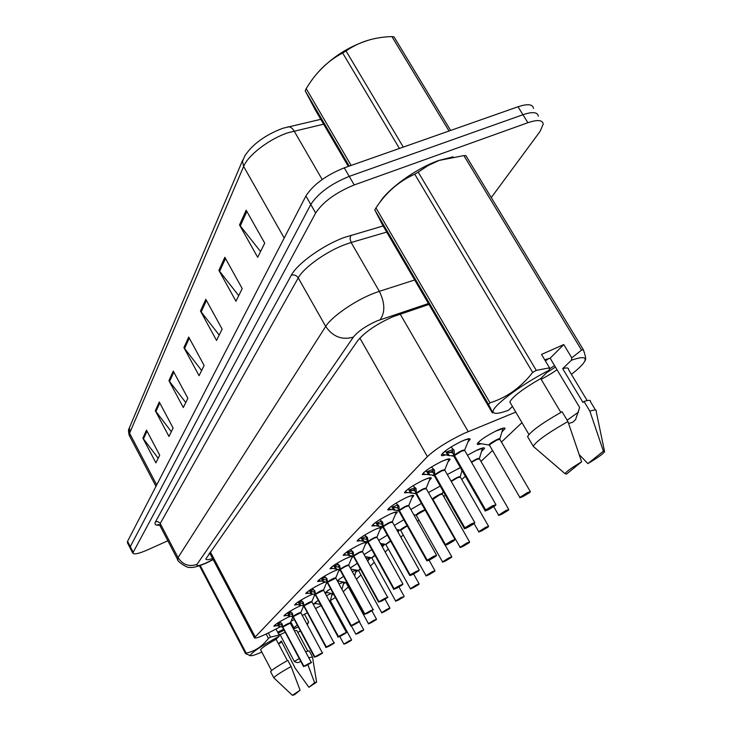 <?xml version="1.0" encoding="UTF-8"?>
<svg xmlns="http://www.w3.org/2000/svg" width="732" height="732" viewBox="0 0 732 732"><rect width="100%" height="100%" fill="white"/><g stroke="black" fill="none" stroke-linecap="round" stroke-linejoin="round"><path stroke-width="1.1" d="M467.464 455.249L476.715 450.262C481.885 447.911 484.483 447.279 484.52 448.368L481.299 451.726M447.298 474.51L460.382 467.638M428.458 492.554L440.188 486.066M397.202 530.645L398.958 530.737L397.961 531.999M381.29 545.02L384.639 544.517L382.296 546.841M366.357 558.699L369.916 557.409M371.06 557.61L368.223 560.227M352.293 571.674L356.283 570.045M358.003 570.347L355.404 572.525M339.035 583.999L343.482 582.05M345.504 582.407L343.226 584.209M326.49 595.702L331.093 593.57M333.453 593.972L331.651 595.326M481.171 443.702C478.472 444.644 477.154 444.708 477.227 443.885C479.597 440.38 486.258 435.879 497.211 430.361C502.454 428.01 505.071 427.406 505.08 428.568L501.795 432.054M425.969 474.455L422.254 474.546C424.395 471.234 430.873 466.86 441.689 461.435C447.206 458.937 450.006 458.269 450.089 459.431L447.966 461.956M407.962 492.645L404.384 492.792C406.397 489.708 412.61 485.536 423.032 480.293C428.458 477.813 431.23 477.118 431.331 478.197L429.3 480.585M391.089 509.701L387.649 509.893C389.525 507.011 395.5 503.04 405.555 497.961C410.89 495.5 413.635 494.777 413.763 495.784L411.814 498.044M375.242 525.722L371.92 525.96C373.686 523.261 379.432 519.455 389.15 514.541C394.402 512.107 397.11 511.357 397.266 512.299L395.39 514.45M360.345 540.802L357.115 541.076C358.79 538.551 364.326 534.9 373.723 530.133C378.892 527.726 381.564 526.958 381.738 527.836L379.926 529.877M346.3 555.021L343.171 555.332C344.745 552.953 350.088 549.457 359.183 544.828C364.28 542.439 366.915 541.662 367.098 542.476L365.36 544.425M333.042 568.453L329.995 568.791C331.486 566.559 336.647 563.192 345.467 558.69L351.781 556.146M353.263 556.393L351.598 558.159M320.515 581.153L317.532 581.519C318.951 579.415 323.937 576.176 332.502 571.802L337.9 569.514M364.335 614.404L340.234 569.679L338.587 571.143M308.639 593.185L305.729 593.579C307.083 591.593 311.914 588.464 320.223 584.218L324.935 582.15M327.259 582.59L326.262 583.45M297.384 604.605L294.538 605.025C295.82 603.141 300.504 600.121 308.575 595.985L312.729 594.128M338.074 636.95L315.373 594.421L314.577 595.125M286.688 615.447L283.906 615.896C285.132 614.102 289.671 611.193 297.521 607.157L301.181 605.492M325.969 647.344L303.917 605.858L303.469 606.215M276.522 625.759L273.786 626.235C274.967 624.533 279.368 621.715 287.017 617.781L290.247 616.28M445.239 455.002C442.586 455.871 441.286 455.89 441.35 455.048C443.656 451.47 450.418 446.877 461.654 441.25C467.254 438.743 470.081 438.111 470.136 439.356L467.913 442.037M515.776 412.107L463.969 433.445C447.71 441.314 435.522 449.036 427.397 456.603L254.416 637.801C255.34 638.826 261.086 636.657 271.636 631.295L280.411 626.738M343.226 591.694L348.322 586.881M356.429 579.213L360.958 574.931M370.383 566.01L374.281 562.332M385.169 552.029L388.344 549.027M400.862 537.187L403.213 534.964M417.542 521.413L418.969 520.068M443.775 496.598L445.349 495.116M461.791 479.57L465.314 476.23M480.97 461.425L492.535 450.491M501.438 442.064L521.971 422.648M330.352 600.56L335.375 597.513M290.997 621.239L294.31 619.528M302.252 615.402L307.367 612.748M315.519 608.512L321.138 605.602M458.086 463.64L457.646 462.88M410.826 509.481L421.385 503.415M394.283 525.411L403.799 519.738M378.737 540.417L387.32 535.129M364.088 554.591L371.838 549.641M351.552 569.194L351.031 569.377M350.289 568.005L357.271 563.366M339.126 581.263L337.763 581.675M337.251 580.741L343.537 576.349M327.323 592.719L325.118 593.176M325.008 592.966L330.562 588.656M316.096 603.626L313.872 603.9L318.292 600.332M323.635 124.193L288.252 132.684C269.696 138.632 248.066 155.12 243.628 166.457L242.484 161.36L244.946 155.678C252.769 144.012 265.396 134.88 282.836 128.265L320.79 119.325M130.214 548.158L130.287 546.648L310.771 204.493C318.191 193.175 331.01 183.805 349.237 176.385L522.941 114.732C532.603 111.511 537.746 112.033 538.34 116.269C537.746 112.033 532.603 111.511 522.941 114.732L349.237 176.385C331.01 183.805 318.191 193.175 310.771 204.493L130.287 546.648L130.214 548.158M158.194 458.241L142.896 438.148L155.907 462.871L159.704 455.194L146.501 430.178L142.896 438.148M171.352 431.679L155.321 410.725L168.973 436.473L173.136 428.074L159.274 402.005L155.321 410.725M185.763 402.563L168.936 380.677L183.302 407.532L187.877 398.3L173.274 371.097L168.936 380.677M260.555 251.533L239.51 224.925L257.682 257.335L264.719 243.134L246.172 210.221L239.51 224.925M238.714 295.637L218.905 270.392L235.96 301.218L242.21 288.582L224.843 257.298L218.905 270.392M219.197 335.064L200.486 311.045L216.535 340.426L222.144 329.107L205.802 299.315L200.486 311.045M201.639 370.52L183.915 347.618L199.086 375.672L204.127 365.478L188.71 337.04L183.915 347.618M127.505 542.888L127.56 541.36L305.894 196.011C313.241 184.601 326.033 175.213 344.26 167.848L518.009 106.762C527.681 103.587 532.841 104.145 533.482 108.446M428.97 304.439L393.047 316.682C376.696 323.965 364.902 331.999 357.655 340.755L205.82 558.973C206.113 560.053 208.373 559.898 212.609 558.516M167.848 540.774L147.553 549.897C138.787 553.703 133.855 554.764 132.757 553.09L315.657 213.003C323.141 201.767 336.006 192.415 354.242 184.949L527.882 122.711C537.544 119.462 542.659 119.929 543.217 124.12L540.006 131.531L491.264 197.585M210.02 553.584L208.913 553.932M451.003 447.042L454.078 450.272L454.416 455.533L452.641 452.44L452.532 448.835M485.197 510.744L485.462 510.103L454.224 455.725L449.21 455.624L442.75 454.261M495.848 504.476L464.701 450.455C462.661 450.354 459.248 452.065 454.462 455.597L454.416 455.533M485.462 510.103L485.728 510.204C484.804 511.137 485.673 510.982 488.336 509.728C495.939 505.455 497.449 504.156 492.865 505.839L485.929 510.03L488.903 508.603M461.517 451.205L464.701 450.455L461.517 451.205L454.462 455.606L485.664 509.929L492.846 505.592L495.893 504.906C495.646 504.87 497.431 504.714 488.326 509.728C482.37 512.107 486.478 510.158 485.042 510.588L454.014 456.548M468.782 439.859L468.727 438.752M452.641 449.704L446.072 452.138L445.559 451.278L442.887 452.971M442.741 454.261L442.329 453.538M447.929 455.414L446.072 452.138L452.815 452.742M454.224 455.725L452.449 452.632M488.921 508.621L485.728 510.204M452.065 455.945L453.904 456.32L454.27 455.789L453.895 456.347L453.73 455.734M529.886 492.371L529.831 492.426C530.828 491.474 530.059 491.602 527.516 492.801C520.113 496.955 518.567 498.236 522.886 496.653L529.629 492.59L526.61 493.789M530.279 491.511L499.855 439.337L496.9 440.042L489.9 444.425L489.507 445.276M526.72 493.99L523.435 495.701L526.692 493.761M496.9 440.042L489.9 444.425C493.716 441.488 497.001 439.731 499.736 439.145M499.81 438.944L503.085 428.147M526.793 493.935L530.361 491.648L527.498 492.554L519.821 497.458C521.294 497.028 517.048 498.876 522.877 496.653L529.703 492.49M431.413 467.016L434.433 470.1L434.835 475.086L433.134 472.094L432.978 468.727M464.436 528.55L464.674 527.973L434.652 475.269L424.35 474.199L423.279 473.028M464.674 527.973L464.93 528.074C464.079 528.934 464.957 528.751 467.547 527.516C474.894 523.398 476.303 522.191 471.783 523.892L464.857 527.809L434.881 475.15C439.475 471.783 442.787 470.118 444.809 470.164L441.661 470.941L434.835 475.086M465.113 527.909L468.023 526.509M448.771 459.943L448.725 458.9M428.668 474.876L426.381 470.868L423.865 472.46M434.186 475.269L434.341 475.791L434.698 475.333L434.46 476.01M474.748 522.529L444.809 470.154L441.661 470.941M433.07 469.386L426.875 471.701L433.289 472.378M434.652 475.269L432.951 472.277M468.032 526.528L464.93 528.074M413.113 485.691L416.078 488.647L416.526 493.377L414.879 490.477L414.696 487.32M445.019 545.194L416.362 493.551L406.489 492.407L405.455 491.273M445.239 544.681L445.495 544.764C444.717 545.569 445.587 545.367 448.121 544.16C455.222 540.17 456.539 539.045 452.083 540.765L445.422 544.526L416.563 493.45C420.992 490.22 424.203 488.601 426.216 488.583L423.096 489.397L416.526 493.377M445.669 544.617L448.506 543.245M430.059 478.719L430.032 477.731M414.77 487.796L408.923 490.01L408.447 489.196L406.095 490.678M416.06 494.009L416.398 493.606L416.188 494.219M455.02 539.402L426.216 488.583L423.096 489.397M410.643 493.084L408.913 490.01L415.035 490.733M416.362 493.551L414.715 490.641M448.515 543.254L445.495 544.764M395.957 503.177L398.867 506.013L399.37 510.515L397.787 507.697L397.558 504.741M426.838 560.785L399.251 510.735L389.131 509.033M427.04 560.319L427.287 560.41C426.573 561.151 427.442 560.932 429.922 559.742C436.794 555.89 438.029 554.829 433.637 556.558L427.214 560.181L399.407 510.588C403.671 507.496 406.791 505.913 408.785 505.849L405.702 506.69L399.37 510.515M427.451 560.273L433.417 557.262L427.287 560.41M412.519 496.314L412.5 495.372M397.613 505.053L392.087 507.166L391.629 506.37L389.451 507.743M399.05 511.275L398.784 510.662M436.547 555.204L408.785 505.849L405.702 506.69M389.122 509.033L388.747 508.374M393.752 510.149L392.078 507.166L397.924 507.944M399.205 510.68L397.632 507.852M379.862 519.592L382.717 522.319L383.257 526.61L381.729 523.874L381.482 521.092M409.774 575.416L383.111 526.756L374.015 525.503L373.064 524.441M409.966 575.004L410.204 575.087C409.536 575.782 410.414 575.544 412.83 574.373C419.482 570.649 420.644 569.652 416.316 571.39L410.121 574.867L383.293 526.674C387.402 523.709 390.449 522.172 392.416 522.062L389.369 522.932L383.257 526.61M410.359 574.959L413.058 573.632M396.03 511.942L396.058 512.821M377.877 526.189L375.836 522.511L373.851 523.755M419.207 570.036L392.416 522.062L389.369 522.932M381.509 521.266L376.275 523.279L381.857 524.103M383.111 526.756L381.582 524.021M413.068 573.641L410.204 575.087M508.365 510.204L508.31 510.259C509.225 509.371 508.447 509.527 505.968 510.707C498.812 514.724 497.367 515.923 501.63 514.312L508.118 510.414L505.181 511.604M476.514 459.531L471.564 462.35C475.956 459.595 478.582 458.406 479.442 458.781L476.514 459.531L471.564 462.35M505.281 511.787L502.097 513.443L505.263 511.577M479.405 458.415L482.47 448.323L476.001 450.601M505.345 511.732L508.786 509.545L505.94 510.478L498.602 515.145C499.855 514.752 496.14 516.499 501.63 514.312L508.191 510.314M488.198 526.912L488.143 526.967C488.994 526.143 488.207 526.317 485.783 527.479C478.865 531.359 477.511 532.484 481.72 530.856L487.969 527.113L485.106 528.294M457.418 477.786L451.296 481.5C455.697 478.426 458.708 476.935 460.318 477.008L457.418 477.786L451.296 481.5M485.206 528.458L482.104 530.069L485.179 528.266M460.282 476.651L461.993 470.447M485.261 528.413L488.583 526.299L485.764 527.25L478.719 531.707C479.972 531.313 476.257 533.061 481.72 530.856L488.043 527.013M469.276 542.595L469.221 542.641C470.008 541.881 469.212 542.073 466.842 543.217C460.144 546.969 458.873 548.03 463.027 546.383L469.056 542.778L466.266 543.958M439.493 494.923L433.234 498.794C437.361 495.793 440.399 494.228 442.357 494.118L439.493 494.923L432.941 499.434M466.357 544.105L463.338 545.679L466.339 543.931M432.868 499.288L433.234 498.794L432.548 499.142C432.026 498.254 443.253 492.124 442.302 493.816L442.302 493.99M442.32 493.771L443.125 491.218M466.412 544.059L469.624 542.028L466.824 542.998L460.062 547.262C461.361 546.859 457.537 548.616 463.027 546.383L469.13 542.696M349.21 166.109L305.198 90.823L315.355 110.038L348.313 166.42M305.198 90.823L306.205 88.627L351.131 165.432M316.114 74.545C331.093 57.462 349.448 45.741 371.17 39.382M449.027 131.01L391.922 36.6L394.026 36.92L450.638 130.452M399.434 148.45L342.668 52.997L346.035 50.947L403.295 147.095M342.668 52.997C329.098 60.097 317.77 70.675 308.666 84.72L306.205 88.627M391.922 36.6C374.354 37.067 359.064 41.852 346.035 50.947M568.599 423.48L572.799 422.245L575.581 419.555L579.643 407.486L550.135 358.223L563.768 344.571L541.515 354.425L549.54 367.848L549.192 370.2C519.619 385.334 489.754 408.127 493.359 412.281L492.544 412.281L488.491 404.357L490.001 402.81C506.626 397.668 520.845 387.548 532.667 372.442L536.272 370.374L549.54 367.848M578.554 412.079L567.108 420.186M541.158 379.332C548.652 375.333 553.923 372.103 556.97 369.633M545.404 360.922L548.89 358.46M544.718 359.778L550.135 358.223M379.698 202.618C387.804 188.838 416.481 168.232 438.77 160.464L453.126 156.84M488.491 404.357L374.793 209.901L382.653 225.172L492.398 412.967L492.544 412.281M374.784 209.855L375.974 207.897L490.001 402.81M532.667 372.442L414.742 174.179C398.986 181.207 386.066 192.443 375.974 207.897M414.742 174.179L418.201 172.121L536.272 370.374M563.768 344.571L571.774 357.866L581.547 350.097L463.887 155.587L439.2 160.418L428.119 165.524L418.201 172.121M512.427 406.425L508.575 410.222C499.672 413.516 494.603 414.193 493.359 412.281M560.84 412.391L540.701 378.572L549.192 370.2M510.634 403.369L509.838 402.024C512.382 396.808 522.666 388.985 540.701 378.572M528.284 437.791L527.571 436.574C530.727 431.304 542.22 423.023 562.066 411.723L567.922 421.541C548.039 432.85 536.474 441.076 533.235 446.209L527.571 436.574M534.479 447.408L533.235 446.209M581.629 461.8L566.486 474.089L565.031 473.677C566.376 471.573 571.912 467.62 581.629 461.8L567.922 421.541M546.74 372.625L555.442 367.071M549.375 368.992L554.554 365.588M463.887 155.587L465.891 155.651L583.349 349.74C585.362 355.413 586.048 358.872 585.417 360.135L584.42 361.8C582.48 364.929 578.143 369.111 571.408 374.354M581.547 350.097L583.349 349.74M571.774 357.866L571.399 360.217C582.764 356.347 587.101 356.877 584.42 361.8M571.399 360.217L562.698 368.644C566.916 367.501 568.846 367.793 568.499 369.514L587.165 400.587M562.698 368.644L582.965 402.426L584.044 401.456C588.839 399.91 590.98 399.992 590.477 401.703L595.491 410.039M584.044 401.456L589.882 411.192C594.659 409.591 596.781 409.627 596.232 411.283M589.882 411.192L603.397 451.177L604.605 451.736C602.958 453.986 597.394 457.939 587.906 463.594L579.369 454.81M587.906 463.594L603.397 451.177M299.242 658.535L294.328 661.472C296.826 662.899 298.729 662.954 300.047 661.627M285.242 632.238L280.109 634.699L294.328 661.472M261.818 652.084C255.12 655.012 251.323 656.165 250.417 655.561C250.939 652.898 260.528 646.447 279.176 636.209L279.148 635.019L270.565 637.133L268.452 638.341L266.164 634.022M250.829 655.726L245.623 653.694L246.181 653.127C255.029 651.242 262.449 646.31 268.452 638.341M287.402 660.603L276.083 639.256L279.176 636.209M260.729 650.034L260.619 649.824C261.388 648.168 266.54 644.645 276.083 639.256M270.703 671.903L270.602 671.711C271.572 670.045 277.318 666.257 287.841 660.356L291.107 666.523C280.576 672.424 274.811 676.185 273.814 677.814L270.602 671.711M274.015 678.015L292.397 695.308L300.083 690.221L291.107 666.523M300.083 690.221L294.511 694.732L292.397 695.308M278.151 633.125L284.144 630.188M277.648 632.183L283.641 629.246M245.623 653.694L199.516 565.79M200.229 565.543L246.181 653.127M306.909 624.085L308.675 622.054L304.485 614.24M268.36 632.96L270.565 637.133M290.741 621.861L293.861 627.708L297.284 625.101M293.861 627.708L293.871 628.898L298.29 626.976M300.358 630.847L297.869 632.512M281.857 642.037L278.517 643.849M307.888 664.738L314.614 682.691L316.617 682.178L308.886 687.284L295.216 668.243L281.326 641.049L278.489 643.794M294.291 630.618L296.789 630.481L307.696 650.904M305.528 651.663L309.261 650.922L312.39 656.778M308.785 657.766L312.491 656.97M308.886 687.284L314.614 682.691M280.109 634.699L278.618 634.013M275.973 629.044L279.148 635.019M364.728 535.028L367.528 537.654L368.095 541.753L366.622 539.091L366.348 536.464M393.725 589.187L367.958 541.89L359.211 540.6L358.296 539.576M393.898 588.812L396.753 588.144C403.204 584.52 404.302 583.587 400.038 585.326L394.045 588.684L368.132 541.817C372.103 538.962 375.068 537.471 377.017 537.315L374.006 538.203L368.095 541.753M394.274 588.766L399.937 585.902L394.136 588.894M366.357 536.519L361.398 538.441L360.977 537.7L359.202 538.798M402.902 583.98L377.017 537.315L374.006 538.203M362.944 541.277L361.398 538.441L366.741 539.301M367.958 541.89L366.485 539.228M367.995 541.954L368.58 542.632M350.463 549.576L353.217 552.102L353.812 556.027L352.385 553.429L352.092 550.958M378.609 602.162L353.675 556.155L345.257 554.829L344.369 553.831M378.773 601.823L381.601 601.109C387.868 597.605 388.902 596.717 384.703 598.456L378.911 601.704L353.84 556.091C357.683 553.346 360.565 551.882 362.496 551.699L359.522 552.605L353.812 556.027M379.13 601.786L381.711 600.505M352.046 550.912L345.431 552.971M387.539 597.12L362.496 551.699L359.522 552.605M348.871 555.497L347.371 552.742L352.495 553.63M353.675 556.155L352.248 553.566M381.72 600.514L378.993 601.896M336.995 563.311L339.703 565.745L340.316 569.505L338.934 566.971L338.642 564.665M373.036 609.518L348.789 565.278L345.852 566.193L340.316 569.505M364.49 614.093L367.299 613.361C373.384 609.948 374.363 609.116 370.227 610.854L364.71 614.175M364.838 614.066L340.353 569.551C343.555 567.227 346.346 565.763 348.725 565.177M338.477 564.537L332.465 566.321M339.84 569.597L338.998 569.661L340.096 570.054M348.789 565.278L345.852 566.193M338.998 569.661L332.072 568.261L331.221 567.309M335.576 568.929L334.121 566.248L339.044 567.163M340.197 569.624L338.815 567.099M451.479 557.345L451.424 557.391C452.147 556.677 451.36 556.887 449.036 558.013C442.54 561.654 441.341 562.652 445.44 560.996L451.26 557.519L448.551 558.681M422.629 511.046L416.59 514.779L425.155 510.085L422.629 511.037L416.307 515.355M448.625 558.818L445.687 560.355L448.615 558.662M416.59 514.779L416.243 515.237L416.59 514.779M448.679 558.781L451.79 556.814L449.018 557.802L442.503 561.883C443.784 561.481 440.033 563.237 445.44 560.996L451.333 557.436M434.707 571.244L434.652 571.289C435.33 570.621 434.534 570.841 432.264 571.948C425.96 575.48 424.835 576.423 428.879 574.766L434.506 571.408L431.853 572.561M406.727 526.235L400.642 530.361M431.926 572.689L429.062 574.181L431.917 572.534M431.972 572.644L434.991 570.75L432.237 571.747L425.969 575.663C427.177 575.27 423.608 576.99 428.87 574.766L434.57 571.326M418.878 584.356L416.435 585.097C410.313 588.528 409.243 589.416 413.232 587.759L418.686 584.52L416.096 585.655M390.65 541.122L385.846 544.535M416.16 585.774L413.37 587.229L416.151 585.637M416.206 585.728L419.134 583.898L416.407 584.905L410.368 588.674C411.576 588.272 408.008 589.983 413.232 587.759L418.75 584.438M324.267 576.285L326.92 578.637L327.561 582.242L325.923 577.63M350.848 625.988L327.442 582.361L319.088 580.586M359.32 621.239L335.823 578.115L327.561 582.242M350.985 625.704L353.776 624.936C359.696 621.624 360.62 620.837 356.548 622.566L351.204 625.778M351.323 625.677L327.597 582.297C330.718 580.037 333.435 578.619 335.759 578.024M325.658 577.42L320.268 578.911M328 583.047L327.36 582.754M335.823 578.115L332.932 579.049M319.079 580.586L318.786 580.055M322.995 581.638L321.586 579.021L326.316 579.954M327.442 582.361L326.106 579.89M312.216 588.574L314.824 590.852L315.483 594.311L313.882 589.901M346.337 632.338L323.544 590.276L315.483 594.311M338.202 636.694L340.975 635.907C346.73 632.677 347.599 631.926 343.601 633.656L338.413 636.758M338.532 636.666L315.51 594.366C318.557 592.179 321.211 590.788 323.489 590.193M313.516 589.617L309.718 591.117L309.343 590.449L308.794 590.779M315.035 594.384L314.33 594.43L315.291 594.787M323.544 590.276L320.689 591.218M314.33 594.43L307.797 593.012L307.01 592.124M311.082 593.67L309.718 591.117L314.275 592.078M315.373 594.421L314.074 592.014M300.788 600.231L303.35 602.427L304.027 605.757L302.453 601.53M334.03 642.861L311.896 601.805L304.027 605.757M326.088 647.106L328.824 646.301C334.433 643.163 335.265 642.449 331.322 644.169L326.289 647.179M326.399 647.088L304.055 605.812L311.85 601.731M303.597 605.822L299.781 605.089L298.07 601.951M302.947 605.858L303.817 606.114M311.896 601.805L309.078 602.756M299.781 605.089L296.588 604.44L295.829 603.58M302.014 601.182L298.455 602.601L302.847 603.571M303.917 605.858L302.655 603.516M289.936 611.293L292.452 613.425L293.139 616.628L291.611 612.583M314.467 657.217L293.075 616.774L285.947 615.292L285.215 614.468M322.345 652.853L300.843 612.757L293.139 616.628M314.577 656.997L317.295 656.174C322.757 653.118 323.544 652.441 319.664 654.152L314.778 657.071M314.879 656.979L293.166 616.683L300.788 612.693L303.56 605.986M291.08 612.172L287.758 613.508L287.42 612.885M292.837 616.866L293.541 617.378M300.843 612.757L298.052 613.718M289.048 615.941L287.749 613.508L291.995 614.487M293.038 616.728L291.812 614.432M279.624 621.816L282.095 623.874L282.79 626.967L281.298 623.078M303.542 666.605L282.698 627.059L275.351 625.256M311.228 662.341L290.32 623.179L282.79 626.967M303.643 666.404L306.333 665.562C311.658 662.588 312.408 661.938 308.584 663.64L303.835 666.468M303.936 666.385L282.817 627.022L290.275 623.115L292.855 616.875M280.695 622.63L277.584 623.874L277.263 623.298M290.32 623.179L287.575 624.14M278.837 626.253L277.584 623.874L281.674 624.872M282.698 627.059L281.5 624.817M403.908 596.754L401.475 597.532C395.527 600.862 394.511 601.704 398.446 600.048L403.725 596.909L401.2 598.035M375.058 555.46L371.847 557.94M401.255 598.145L398.537 599.563L401.255 598.017M382.04 546.374L382.644 544.544M401.301 598.108L403.854 596.8M395.664 601.036L395.609 600.972C396.845 600.56 393.194 602.28 398.446 600.048L403.79 596.836M389.744 608.493L387.32 609.298C381.528 612.538 380.567 613.334 384.446 611.678L389.561 608.649L387.091 609.756M360.4 569.057L358.598 570.631M387.146 609.857L384.492 611.247L387.146 609.738M367.839 561.389L369.084 557.647M387.191 609.82L389.955 608.091L387.292 609.116L381.647 612.611C382.9 612.199 379.213 613.928 384.446 611.678L389.625 608.576M376.303 619.629L373.896 620.452C368.251 623.609 367.345 624.359 371.17 622.712L376.138 619.775L373.723 620.864M346.611 581.967L346.026 582.681M373.768 620.956L371.179 622.319L373.768 620.846M345.989 582.59L346.456 581.684M354.617 575.91L356.219 570.063M373.814 620.928L376.504 619.245L373.869 620.279L368.397 623.646C369.651 623.234 365.982 624.954 371.17 622.712L376.193 619.702M363.548 630.197L361.151 631.039C355.651 634.113 354.791 634.827 358.561 633.189L363.383 630.334L361.022 631.414M361.068 631.506L358.534 632.832L361.068 631.405M341.963 589.37L343.921 582.123M361.105 631.469L363.493 630.243M355.862 634.177L363.447 630.27M351.415 640.253L349.036 641.104C343.683 644.105 342.86 644.782 346.575 643.154L351.259 640.381L348.954 641.452M348.99 641.525L346.51 642.833L348.999 641.433M329.208 600.725L330.361 600.533L332.218 593.615M349.027 641.497L351.589 639.914L349.008 640.939L343.866 644.096L351.314 640.317M351.561 639.869L330.388 600.807L329.354 600.999M400.203 314.11L468.206 431.596M359.842 338.083L427.397 456.603M210.34 551.882L255.093 636.739M287.978 126.819C290.22 126.581 292.26 127.981 294.118 131.01L322.181 179.496M242.759 159.997L129.537 427.451L129.692 436.254M284.199 238.028L243.628 166.457L129.591 433.225L156.703 484.923M127.56 541.36L133.023 551.946M305.894 196.011L315.657 213.003M344.26 167.848L354.242 184.949M518.009 106.762L527.882 122.711M184.528 348.551L189.286 338.093M201.135 312.033L206.415 300.422M219.591 271.426L225.483 258.46M240.242 226.014L246.867 211.438M169.513 381.573L173.813 372.112M155.87 411.585L159.786 402.975M143.417 438.971L146.995 431.102M428.449 303.533L377.181 320.845C366.146 325.749 358.213 331.166 353.364 337.095L197.036 564.335C196.094 566.458 199.25 565.928 206.516 562.734L213.122 559.468M177.775 559.788L178.041 557.592L325.703 326.435C331.468 316.846 354.636 300.751 373.421 293.459L379.341 291.327L351.14 242.502L345.202 244.497C326.371 251.405 303.588 267.702 298.253 277.895L160.244 523.49L160.079 525.887M159.704 525.192C155.541 525.585 154.141 524.46 155.504 521.788L291.345 275.205C294.182 274.445 296.487 275.342 298.253 277.895L325.703 326.435C332.904 336.812 342.128 340.362 353.364 337.095M291.345 275.205C297.229 263.694 322.931 245.238 344.186 237.497L383.101 225.959M380.109 319.756C385.279 312.354 385.023 302.883 379.341 291.327L414.678 279.981M386.697 232.099L351.14 242.502L350.015 238.559L350.884 235.265M197.036 564.335C189.085 567.062 182.762 564.811 178.041 557.592L160.043 523.151L157.81 521.596L155.504 521.788M454.398 455.057C459.733 451.305 463.146 449.668 464.628 450.134L464.628 450.272M455.011 456.567L454.27 455.789M459.01 442.531C465.836 439.264 469.056 438.468 468.69 440.133L464.655 450.079M452.751 451.205L449.357 452.815M449.21 455.624L447.38 452.431M454.179 450.628L453.547 449.54M489.379 445.065L489.049 444.928C488.509 443.793 500.953 436.949 499.773 439.026L499.773 439.163M519.967 497.595L489.397 445.093L478.316 443.253C478.28 442.22 480.631 440.115 485.353 436.958M479.789 443.482L477.804 442.869M495.308 431.285L503.03 428.485M434.817 474.638C439.932 471.06 443.244 469.459 444.745 469.843L444.745 469.999M464.857 527.809L471.756 523.654L474.821 522.666L467.547 527.525C461.654 529.904 465.708 527.982 464.298 528.413L434.369 475.837L432.685 475.452M435.403 476.084L434.698 475.333M440.399 462.048C446.3 459.321 449.064 458.699 448.698 460.154L444.772 469.798M433.198 470.804L429.867 472.378M429.894 475.095L428.128 471.994M434.524 470.429L433.966 469.45M416.499 492.947C421.431 489.525 424.642 487.96 426.152 488.271L426.152 488.436M414.559 493.688L415.913 493.542M445.422 544.526L452.056 540.536L455.094 539.521L448.121 544.16L444.91 545.066L416.105 494.063M417.066 494.347L416.398 493.615M422.785 480.402C427.945 478.097 430.352 477.593 429.995 478.884L426.152 488.271M414.916 489.132L411.659 490.669M411.823 493.304L410.121 490.303M416.16 488.939L415.657 488.052M399.333 510.113C404.082 506.818 407.221 505.3 408.731 505.538L408.721 505.721M398.931 511.082L397.558 510.79M427.214 560.181L433.609 556.338L436.611 555.304L429.913 559.742L426.747 560.675L398.986 511.146M399.892 511.458L399.251 510.744M406.141 497.687C410.689 495.701 412.802 495.289 412.473 496.433L408.731 505.538M394.877 510.378L393.24 507.459M398.949 506.279L398.492 505.473M383.22 526.226C387.804 523.069 390.851 521.577 392.37 521.76L392.361 521.943M410.121 574.867L419.262 570.127L412.83 574.382L409.691 575.325L382.9 527.196M383.76 527.516L383.147 526.82M390.412 513.956C394.457 512.235 396.323 511.888 396.021 512.912L392.37 521.76M378.966 526.409L377.392 523.572M382.79 522.557L382.378 521.824M471.362 462.002C476.12 459.055 478.792 457.875 479.378 458.479L479.368 458.625M498.721 515.273L493.716 506.654M451.095 481.153C455.908 477.868 458.964 476.386 460.254 476.706L460.254 476.871M478.829 531.825L474.089 523.609M457.729 468.8L460.41 467.684M432.804 499.233L432.164 499.078M460.144 547.362L432.859 499.297M368.059 541.378C372.487 538.349 375.461 536.895 376.971 537.014L376.962 537.215M394.045 588.684L402.948 584.063L396.753 588.144C391.007 590.532 395.024 588.656 393.66 589.104L367.775 542.293L366.558 541.964M375.543 529.291C379.149 527.79 380.814 527.498 380.53 528.413L380.558 527.516M363.996 541.506L362.468 538.734M367.601 537.874L367.226 537.197M353.766 555.67C358.049 552.742 360.949 551.324 362.459 551.397L362.45 551.608M352.385 556.201L353.3 556.128M378.911 601.704L387.576 597.193C385.435 598.538 392.782 594.53 381.601 601.118L378.545 602.088L353.519 556.521M354.279 556.878L353.712 556.219M361.48 543.775C364.71 542.458 366.192 542.211 365.936 543.034L365.973 542.202M349.878 555.725L348.405 553.035M353.272 552.303L352.943 551.69M340.27 569.157C344.424 566.339 347.252 564.948 348.752 564.976L348.752 565.186M364.618 613.983L373.064 609.582C370.978 610.909 378.142 606.984 367.299 613.361L364.289 614.34L340.051 569.963M340.773 570.329L340.234 569.679M348.148 557.464C351.058 556.302 352.394 556.091 352.156 556.832L352.229 556.201M336.546 569.157L335.119 566.541M339.758 565.928L339.456 565.36M416.179 515.154L415.941 515.072C417.716 513.169 420.717 511.394 424.953 509.737M442.586 561.975L416.243 515.237L413.763 514.706M400.505 530.169L400.285 530.096C400.916 529.09 403.195 527.607 407.12 525.658M426.042 575.745L400.578 530.252L396.543 529.446M385.709 544.352L390.485 540.82M410.423 588.748L385.791 544.434L380.375 543.382M378.746 540.445L379.762 539.704M327.515 581.913C331.532 579.195 334.295 577.832 335.787 577.822L335.787 578.033M327.222 582.571L326.335 582.379M351.113 625.595L359.357 621.294C357.179 622.694 364.509 618.595 353.776 624.936L350.802 625.924L327.314 582.672M335.512 570.429L338.138 569.56M323.937 581.867L322.556 579.314M326.975 578.802L326.701 578.289M315.428 593.991C319.335 591.365 322.025 590.029 323.517 589.992L323.517 590.202M338.321 636.593L346.364 632.393C344.26 633.747 351.36 629.785 340.975 635.907C335.466 638.277 339.364 636.447 338.038 636.895L315.254 594.713M315.904 595.098L315.41 594.476M323.507 582.718L325.026 582.169M311.997 593.899L310.652 591.41M314.879 590.999L314.623 590.532M303.972 605.446C307.76 602.912 310.395 601.603 311.869 601.53L311.869 601.741M326.197 647.015L334.057 642.906C331.999 644.233 338.916 640.372 328.824 646.301C323.388 648.662 327.25 646.85 325.932 647.298L303.817 606.133M304.439 606.526L303.954 605.913M312.107 594.375L312.756 594.137M300.669 605.318L299.361 602.884M293.084 616.335C296.771 613.874 299.342 612.583 300.815 612.483M292.132 616.719L292.727 616.683M314.687 656.906L322.364 652.889C320.433 654.124 326.966 650.51 317.295 656.174L314.44 657.171L292.946 616.985M289.899 616.161L288.637 613.791M282.735 626.683C286.322 624.295 288.838 623.033 290.293 622.905M281.847 627.04L282.396 627.013M303.743 666.312L311.256 662.387C309.38 663.576 315.721 660.081 306.333 665.562L303.515 666.559L282.607 627.297M283.183 627.69L282.726 627.114M279.67 626.482L278.435 624.158M371.71 557.757L374.894 555.167M365.186 556.576L371.801 557.848L395.609 600.972L401.447 597.339L403.872 596.79M364.115 554.636L365.698 553.438M381.299 545.056L382.607 544.681M358.46 570.457L360.245 568.764M381.692 612.666L358.552 570.557L350.875 569.075M350.344 568.105L352.403 566.422M366.915 558.461L369.056 557.757M345.888 582.507L337.562 580.979L339.813 578.728M368.434 623.701L345.989 582.608M338.147 581.089L337.324 580.86M354.38 570.759L356.191 570.164M351.406 625.997L355.825 634.132L361.123 630.874L363.511 630.234M326.38 592.554L325.841 592.453L327.872 590.404M342.457 582.443L343.564 582.059M343.903 644.142L339.758 636.492M329.354 600.99L330.361 600.533M315.19 603.452L314.696 603.36L316.535 601.494M484.52 448.368L484.245 447.893M505.08 428.568L504.769 428.037M450.089 459.431L449.796 458.937M470.136 439.356L469.807 438.797M209.645 552.889L254.416 637.801M155.962 486.368L129.29 435.485C128.329 431.871 128.292 429.474 129.161 428.312M127.313 542.522L132.757 553.09M159.448 524.89L157.892 524.46L159.786 525.311L177.501 559.275C176.604 561.435 188.673 568.901 189.634 567.291C192.095 568.078 197.603 566.678 206.168 563.1L213.195 559.623M381.592 526.848L382.909 527.186M508.713 509.417L479.451 458.79M488.519 526.189L460.327 477.008M469.569 541.927L442.366 494.118M528.934 434.479L509.838 402.024M565.031 473.677L533.207 446.319M604.476 451.122L596.187 411.402M250.417 655.561L249.319 655.524M271.563 670.576L260.619 649.824M307.257 624.725L308.117 623.344M316.599 682.096L312.491 656.997M376.971 537.014L380.53 528.413M362.459 551.397L365.936 543.034M348.752 564.976L352.156 556.832M451.736 556.732L445.266 545.276M434.945 570.667L429.053 560.163M419.097 583.825L413.607 573.98M335.787 577.822L339.117 569.88M323.517 589.992L326.692 582.443M311.869 601.53L314.833 594.521M404.11 596.26L398.958 586.963M389.927 608.036L385.059 599.206M376.477 619.199L371.847 610.753M325.511 592.261L333.371 593.817M363.703 629.794L359.247 621.605M314.385 603.186L320.497 604.431"/></g></svg>
